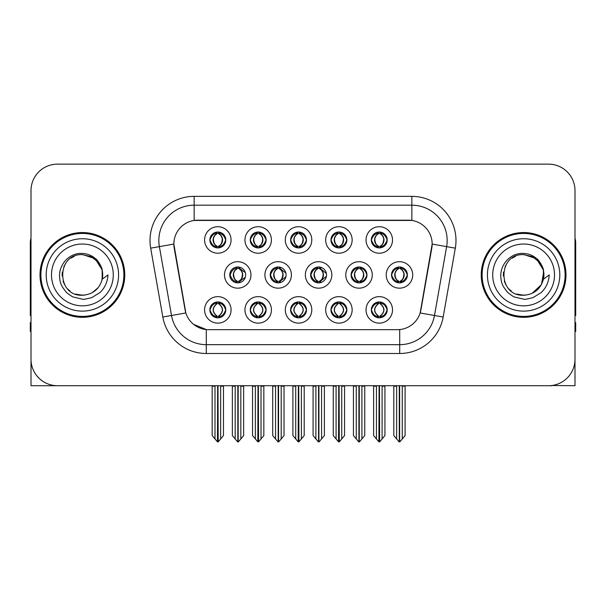 <?xml version="1.0" encoding="UTF-8"?>
<svg xmlns="http://www.w3.org/2000/svg" width="606" height="606" viewBox="0 0 606 606"><rect width="100%" height="100%" fill="white"/><g stroke="black" fill="none" stroke-linecap="round" stroke-linejoin="round"><path stroke-width="0.91" d="M371.326 309.886A7.946 7.946 0 0 0 379.273 317.832A7.946 7.946 0 0 0 387.219 309.886A7.946 7.946 0 0 0 379.273 301.94A7.946 7.946 0 0 0 371.326 309.886L371.402 309.886C372.91 314.166 374.97 316.302 377.599 316.309L378.538 316.309C373.281 312.029 373.281 307.75 378.538 303.462L378.795 303.47C373.402 307.75 373.402 312.029 378.795 316.309L378.795 316.309C373.22 312.022 373.22 307.742 378.803 303.47L377.599 303.462C375.023 303.417 372.955 305.553 371.402 309.886M366.032 309.886A13.241 13.241 0 0 0 379.273 323.127A13.241 13.241 0 0 0 392.514 309.886A13.241 13.241 0 0 0 379.273 296.645A13.241 13.241 0 0 0 366.032 309.886M310.643 274.927A7.946 7.946 0 0 0 318.589 282.873A7.946 7.946 0 0 0 326.536 274.927A7.946 7.946 0 0 0 318.589 266.981A7.946 7.946 0 0 0 310.643 274.927L310.863 274.927C312.431 270.602 314.491 268.466 317.052 268.511L316.491 267.261M305.348 274.927A13.241 13.241 0 0 0 318.589 288.168A13.241 13.241 0 0 0 331.83 274.927A13.241 13.241 0 0 0 318.589 261.686A13.241 13.241 0 0 0 305.348 274.927M330.967 239.968A7.946 7.946 0 0 0 338.913 247.915A7.946 7.946 0 0 0 346.859 239.968A7.946 7.946 0 0 0 338.913 232.022A7.946 7.946 0 0 0 330.967 239.968L331.043 239.968C332.611 235.643 334.671 233.507 337.231 233.552L336.694 232.34M325.672 239.968A13.241 13.241 0 0 0 338.913 253.21A13.241 13.241 0 0 0 352.154 239.968A13.241 13.241 0 0 0 338.913 226.727A13.241 13.241 0 0 0 325.672 239.968M270.215 274.927A7.946 7.946 0 0 0 278.154 282.873A7.946 7.946 0 0 0 286.1 274.927A7.946 7.946 0 0 0 278.154 266.981A7.946 7.946 0 0 0 270.215 274.927L270.496 274.927C272.064 270.602 274.132 268.466 276.684 268.511L276.124 267.246M264.913 274.927A13.241 13.241 0 0 0 278.154 288.168A13.241 13.241 0 0 0 291.403 274.927A13.241 13.241 0 0 0 278.154 261.686A13.241 13.241 0 0 0 264.913 274.927M290.607 309.886A7.946 7.946 0 0 0 298.553 317.832A7.946 7.946 0 0 0 306.5 309.886A7.946 7.946 0 0 0 298.553 301.94A7.946 7.946 0 0 0 290.607 309.886L290.675 309.886C292.183 314.166 294.251 316.302 296.872 316.309L297.811 316.309C292.554 312.029 292.554 307.75 297.811 303.462L298.076 303.47C292.683 307.75 292.683 312.029 298.076 316.309L298.076 316.309C292.493 312.022 292.493 307.742 298.084 303.47L296.872 303.462C294.296 303.417 292.228 305.553 290.675 309.886M285.305 309.886A13.241 13.241 0 0 0 298.553 323.127A13.241 13.241 0 0 0 311.795 309.886A13.241 13.241 0 0 0 298.553 296.645A13.241 13.241 0 0 0 285.305 309.886M371.326 239.968A7.946 7.946 0 0 0 379.273 247.915A7.946 7.946 0 0 0 387.219 239.968A7.946 7.946 0 0 0 379.273 232.022A7.946 7.946 0 0 0 371.326 239.968L371.402 239.968C372.97 235.643 375.038 233.507 377.591 233.552L377.053 232.34M366.032 239.968A13.241 13.241 0 0 0 379.273 253.21A13.241 13.241 0 0 0 392.514 239.968A13.241 13.241 0 0 0 379.273 226.727A13.241 13.241 0 0 0 366.032 239.968M209.881 309.886A7.946 7.946 0 0 0 217.827 317.832A7.946 7.946 0 0 0 225.773 309.886A7.946 7.946 0 0 0 217.827 301.94A7.946 7.946 0 0 0 209.881 309.886L209.956 309.886C211.456 314.166 213.524 316.302 216.145 316.309L217.084 316.309C211.835 312.029 211.835 307.75 217.084 303.462L217.349 303.47C211.956 307.75 211.956 312.029 217.349 316.309L217.349 316.309C211.767 312.022 211.767 307.742 217.357 303.47L216.145 303.462C213.57 303.417 211.509 305.553 209.956 309.886M204.586 309.886A13.241 13.241 0 0 0 217.827 323.127A13.241 13.241 0 0 0 231.068 309.886A13.241 13.241 0 0 0 217.827 296.645A13.241 13.241 0 0 0 204.586 309.886M250.24 239.968A7.946 7.946 0 0 0 258.186 247.915A7.946 7.946 0 0 0 266.132 239.968A7.946 7.946 0 0 0 258.186 232.022A7.946 7.946 0 0 0 250.24 239.968L250.316 239.968C251.884 235.643 253.952 233.507 256.505 233.552L255.967 232.34M244.945 239.968A13.241 13.241 0 0 0 258.186 253.21A13.241 13.241 0 0 0 271.427 239.968A13.241 13.241 0 0 0 258.186 226.727A13.241 13.241 0 0 0 244.945 239.968M351.079 274.927A7.946 7.946 0 0 0 359.025 282.873A7.946 7.946 0 0 0 366.971 274.927A7.946 7.946 0 0 0 359.025 266.981A7.946 7.946 0 0 0 351.079 274.927L351.222 274.927C352.79 270.602 354.851 268.466 357.411 268.511L356.866 267.284M345.784 274.927A13.241 13.241 0 0 0 359.025 288.168A13.241 13.241 0 0 0 372.266 274.927A13.241 13.241 0 0 0 359.025 261.686A13.241 13.241 0 0 0 345.784 274.927M250.24 309.886A7.946 7.946 0 0 0 258.186 317.832A7.946 7.946 0 0 0 266.132 309.886A7.946 7.946 0 0 0 258.186 301.94A7.946 7.946 0 0 0 250.24 309.886L250.316 309.886C251.823 314.166 253.884 316.302 256.512 316.309L257.452 316.309C252.194 312.029 252.194 307.75 257.452 303.462L257.709 303.47C252.316 307.75 252.316 312.029 257.709 316.309L257.709 316.309C252.134 312.022 252.134 307.742 257.717 303.47L256.512 303.462C253.937 303.417 251.869 305.553 250.316 309.886M244.945 309.886A13.241 13.241 0 0 0 258.186 323.127A13.241 13.241 0 0 0 271.427 309.886A13.241 13.241 0 0 0 258.186 296.645A13.241 13.241 0 0 0 244.945 309.886M330.967 309.886A7.946 7.946 0 0 0 338.913 317.832A7.946 7.946 0 0 0 346.859 309.886A7.946 7.946 0 0 0 338.913 301.94A7.946 7.946 0 0 0 330.967 309.886L331.043 309.886C332.542 314.166 334.61 316.302 337.231 316.309L338.171 316.309C332.921 312.029 332.921 307.75 338.171 303.462L338.436 303.47C333.042 307.75 333.042 312.029 338.436 316.309L338.436 316.309C332.853 312.022 332.853 307.742 338.443 303.47L337.231 303.462C334.656 303.417 332.596 305.553 331.043 309.886M325.672 309.886A13.241 13.241 0 0 0 338.913 323.127A13.241 13.241 0 0 0 352.154 309.886A13.241 13.241 0 0 0 338.913 296.645A13.241 13.241 0 0 0 325.672 309.886M229.78 274.927A7.946 7.946 0 0 0 237.726 282.873A7.946 7.946 0 0 0 245.672 274.927A7.946 7.946 0 0 0 237.726 266.981A7.946 7.946 0 0 0 229.78 274.927L230.136 274.927C231.704 270.602 233.764 268.466 236.325 268.511L235.757 267.231M224.485 274.927A13.241 13.241 0 0 0 237.726 288.168A13.241 13.241 0 0 0 250.967 274.927A13.241 13.241 0 0 0 237.726 261.686A13.241 13.241 0 0 0 224.485 274.927M391.514 274.927A7.946 7.946 0 0 0 399.452 282.873A7.946 7.946 0 0 0 407.399 274.927A7.946 7.946 0 0 0 399.452 266.981A7.946 7.946 0 0 0 391.514 274.927L391.582 274.927C393.15 270.602 395.218 268.466 397.771 268.511L397.233 267.299M386.211 274.927A13.241 13.241 0 0 0 399.452 288.168A13.241 13.241 0 0 0 412.701 274.927A13.241 13.241 0 0 0 399.452 261.686A13.241 13.241 0 0 0 386.211 274.927M290.607 239.968A7.946 7.946 0 0 0 298.553 247.915A7.946 7.946 0 0 0 306.5 239.968A7.946 7.946 0 0 0 298.553 232.022A7.946 7.946 0 0 0 290.607 239.968L290.683 239.968C292.251 235.643 294.311 233.507 296.872 233.552L296.326 232.34M285.305 239.968A13.241 13.241 0 0 0 298.553 253.21A13.241 13.241 0 0 0 311.795 239.968A13.241 13.241 0 0 0 298.553 226.727A13.241 13.241 0 0 0 285.305 239.968M209.881 239.968A7.946 7.946 0 0 0 217.827 247.915A7.946 7.946 0 0 0 225.773 239.968A7.946 7.946 0 0 0 217.827 232.022A7.946 7.946 0 0 0 209.881 239.968L209.956 239.968C211.524 235.643 213.585 233.507 216.145 233.552L215.607 232.34M204.586 239.968A13.241 13.241 0 0 0 217.827 253.21A13.241 13.241 0 0 0 231.068 239.968A13.241 13.241 0 0 0 217.827 226.727A13.241 13.241 0 0 0 204.586 239.968M173.846 244.029A23.839 23.839 0 0 0 174.21 248.165L185.103 309.961A23.839 23.839 0 0 0 208.578 329.664L397.422 329.664A23.839 23.839 0 0 0 420.897 309.961L431.79 248.165A23.839 23.839 0 0 0 408.323 220.19L197.677 220.19A23.839 23.839 0 0 0 173.846 244.029L174.111 240.499M551.861 385.507L574.996 385.719L574.996 190.617A26.482 26.482 0 0 0 548.506 164.135L57.494 164.135A26.482 26.482 0 0 0 31.004 190.617L31.004 385.719L110.633 385.719M495.367 385.719L551.861 385.719M40.011 274.927A42.375 42.375 0 0 0 82.386 317.302A42.375 42.375 0 0 0 124.76 274.927A42.375 42.375 0 0 0 82.386 232.552A42.375 42.375 0 0 0 40.011 274.927M481.24 274.927A42.375 42.375 0 0 0 523.614 317.302A42.375 42.375 0 0 0 565.989 274.927A42.375 42.375 0 0 0 523.614 232.552A42.375 42.375 0 0 0 481.24 274.927M194.147 196.359L194.147 220.455L411.853 220.455L411.853 205.184A35.315 35.315 0 0 1 446.63 246.627L434.487 315.491A35.315 35.315 0 0 1 399.71 344.67L206.29 344.67A35.315 35.315 0 0 1 171.513 315.491L159.37 246.627A35.315 35.315 0 0 1 194.147 205.184L411.853 205.184L411.853 196.359A44.14 44.14 0 0 1 455.318 248.165L443.175 317.021A44.14 44.14 0 0 1 399.71 353.495L206.29 353.495A44.14 44.14 0 0 1 162.825 317.021L150.682 248.165A44.14 44.14 0 0 1 194.147 196.359L411.853 196.359M397.422 329.664L208.578 329.664M206.29 353.495L206.29 329.55L193.572 324.339M446.63 246.627L432.154 244.074L420.163 312.961L434.487 315.491L446.63 246.627L455.318 248.165M162.825 317.021L185.837 312.961L173.846 244.074L159.37 246.627A35.315 35.315 0 0 1 158.84 240.499M420.897 309.961L420.753 310.711M185.247 310.711L185.103 309.961M548.506 164.135L57.494 164.135M31.004 190.617L31.004 359.237A26.482 26.482 0 0 0 57.494 385.719L548.506 385.719A26.482 26.482 0 0 0 574.996 359.237L574.996 190.617M376.447 438.933L376.447 386.158L376.121 385.719L376.447 386.158L373.622 386.158L373.622 385.719L373.622 435.562L378.909 441.865L379.098 385.719M384.924 385.719L384.924 435.562L379.636 441.865L379.454 385.719M384.924 435.562L384.924 386.158L382.098 386.158L382.098 438.933M382.424 385.719L382.098 386.158M380.644 302.061L380.015 303.462C385.272 307.75 385.272 312.029 380.015 316.309L379.75 316.309C385.143 312.029 385.143 307.75 379.75 303.47L379.75 303.47C385.333 307.742 385.333 312.022 379.742 316.309L380.954 316.309C383.53 316.362 385.598 314.219 387.143 309.871C385.636 305.598 383.568 303.462 380.954 303.462L381.492 302.258M380.015 303.462L380.954 303.462M407.399 274.927L407.33 274.927C405.8 270.655 403.732 268.519 401.134 268.511L400.195 268.511C402.717 269.859 404.058 271.996 404.202 274.927C404.058 277.859 402.717 279.995 400.195 281.343L401.134 281.343L401.68 282.555M398.089 267.102L398.718 268.511L397.771 268.511M399.937 281.343C402.52 279.995 403.891 277.859 404.043 274.927C403.891 271.996 402.52 269.859 399.937 268.511L399.937 268.511C401.808 269.269 403.149 271.011 403.929 273.73C403.71 278.025 402.376 280.563 399.93 281.343L400.589 282.79M407.33 274.927C405.74 279.283 403.672 281.426 401.134 281.343M398.718 268.511L398.718 268.511C396.195 269.859 394.854 271.996 394.711 274.927C394.854 277.859 396.195 279.995 398.718 281.343L397.771 281.343C395.294 281.502 393.233 279.366 391.582 274.927M398.718 281.343L398.975 281.343C396.385 279.995 395.021 277.859 394.862 274.927C395.021 271.996 396.385 269.859 398.975 268.511C397.097 269.269 395.763 271.011 394.983 273.73C395.203 278.025 396.536 280.563 398.983 281.343L398.089 282.752M405.103 386.158L405.103 435.562L402.278 438.933L402.278 386.158L405.103 386.158L405.103 385.719M393.809 385.719L393.809 435.562L399.096 441.865L399.816 441.865L402.278 438.933M402.278 386.158L402.604 385.719M399.634 385.719L399.634 441.865M396.301 385.719L396.635 386.158L393.809 386.158M396.635 386.158L396.635 438.933M399.278 441.865L399.278 385.719M379.757 246.384C382.341 245.036 383.712 242.9 383.863 239.968C383.712 237.037 382.341 234.901 379.757 233.552L380.015 233.552C382.537 234.901 383.871 237.037 384.022 239.968C383.871 242.9 382.537 245.036 380.015 246.384L380.954 246.384L381.5 247.596M379.757 233.552L380.954 233.552L381.5 232.34M377.909 247.793L378.53 246.384C376.008 245.036 374.675 242.9 374.531 239.968C374.675 237.037 376.008 234.901 378.53 233.552L378.795 233.552C376.205 234.901 374.834 237.037 374.682 239.968C374.834 242.9 376.205 245.036 378.795 246.384L378.795 246.384C376.356 245.597 375.016 243.067 374.796 238.772C375.584 236.052 376.917 234.31 378.803 233.552L377.591 233.552M387.219 239.968L387.143 239.968C385.552 244.324 383.492 246.468 380.954 246.384M387.143 239.968C385.613 235.696 383.553 233.56 380.954 233.552M378.53 246.384L377.591 246.384C375.114 246.544 373.046 244.407 371.402 239.968M31.004 331.429L30.3 331.429L30.3 322.597L31.004 322.597M31.004 315.491A17.657 17.657 0 0 0 30.3 315.537L30.3 243.142A17.657 17.657 0 0 1 31.004 238.203M336.088 438.933L336.088 386.158L335.762 385.719L336.088 386.158L333.262 386.158L333.262 385.719L333.262 435.562L338.549 441.865L338.739 385.719M344.564 385.719L344.564 435.562L339.277 441.865L339.087 385.719M344.564 435.562L344.564 386.158L341.739 386.158L341.739 438.933M342.064 385.719L341.739 386.158M340.277 302.061L339.648 303.462C344.905 307.75 344.905 312.029 339.648 316.309L339.39 316.309C344.784 312.029 344.784 307.75 339.39 303.47L339.39 303.47C344.973 307.742 344.973 312.022 339.383 316.309L340.595 316.309C343.17 316.362 345.231 314.219 346.784 309.871C345.268 305.598 343.208 303.462 340.595 303.462L341.133 302.258M339.648 303.462L340.595 303.462M295.728 438.933L295.728 386.158L295.402 385.719L295.728 386.158L292.903 386.158L292.903 385.719L292.903 435.562L298.19 441.865L298.372 385.719M304.197 385.719L304.197 435.562L298.909 441.865L298.728 385.719M304.197 435.562L304.197 386.158L301.379 386.158L301.379 438.933M301.705 385.719L301.379 386.158M299.917 302.061L299.288 303.462C304.545 307.75 304.545 312.029 299.288 316.309L299.031 316.309C304.424 312.029 304.424 307.75 299.031 303.47L299.031 303.47C304.606 307.742 304.606 312.022 299.023 316.309L300.228 316.309C302.803 316.362 304.871 314.219 306.424 309.871C304.909 305.598 302.841 303.462 300.228 303.462L300.773 302.258M299.288 303.462L300.228 303.462M255.361 438.933L255.361 386.158L255.035 385.719L255.361 386.158L252.535 386.158L252.535 385.719L252.535 435.562L257.83 441.865L258.012 385.719M263.837 385.719L263.837 435.562L258.55 441.865L258.368 385.719M263.837 435.562L263.837 386.158L261.012 386.158L261.012 438.933M261.337 385.719L261.012 386.158M259.557 302.061L258.929 303.462C264.186 307.75 264.186 312.029 258.929 316.309L258.664 316.309C264.057 312.029 264.057 307.75 258.664 303.47L258.664 303.47C264.246 307.742 264.246 312.022 258.656 316.309L259.868 316.309C262.443 316.362 264.511 314.219 266.064 309.871C264.549 305.598 262.481 303.462 259.868 303.462L260.406 302.258M258.929 303.462L259.868 303.462M215.001 438.933L215.001 386.158L214.675 385.719L215.001 386.158L212.176 386.158L212.176 385.719L212.176 435.562L217.463 441.865L217.652 385.719M223.478 385.719L223.478 435.562L218.19 441.865L218.001 385.719M223.478 435.562L223.478 386.158L220.652 386.158L220.652 438.933M220.978 385.719L220.652 386.158M219.19 302.061L218.561 303.462C223.819 307.75 223.819 312.029 218.561 316.309L218.304 316.309C223.697 312.029 223.697 307.75 218.304 303.47L218.304 303.47C223.887 307.742 223.887 312.022 218.296 316.309L219.508 316.309C222.084 316.362 224.144 314.219 225.697 309.871C224.182 305.598 222.122 303.462 219.508 303.462L220.046 302.258M218.561 303.462L219.508 303.462M360.775 281.343C363.312 281.426 365.373 279.283 366.963 274.927C365.433 270.655 363.373 268.519 360.775 268.511L359.835 268.511C362.358 269.859 363.691 271.996 363.842 274.927C363.691 277.859 362.358 279.995 359.835 281.343L360.775 281.343L361.305 282.54M357.722 267.087L358.351 268.511L357.411 268.511M359.578 281.343C362.161 279.995 363.532 277.859 363.683 274.927C363.532 271.996 362.161 269.859 359.578 268.511L359.578 268.511C361.449 269.269 362.782 271.011 363.57 273.73C363.35 278.025 362.017 280.563 359.57 281.343L360.222 282.782M358.351 268.511L358.351 268.511C355.828 269.859 354.495 271.996 354.343 274.927C354.495 277.859 355.828 279.995 358.351 281.343L357.411 281.343C354.934 281.502 352.866 279.366 351.222 274.927M357.722 282.767L358.616 281.343C356.025 279.995 354.654 277.859 354.502 274.927C354.654 271.996 356.025 269.859 358.616 268.511M364.744 386.158L364.744 435.562L361.918 438.933L361.918 386.158L364.744 386.158L364.744 385.719M353.442 385.719L353.442 435.562L358.729 441.865L359.456 441.865L361.918 438.933M361.918 386.158L362.244 385.719M359.267 385.719L359.267 441.865M355.942 385.719L356.267 386.158L353.442 386.158M356.267 386.158L356.267 438.933M358.919 441.865L358.919 385.719M326.422 273.594L320.415 268.511L319.476 268.511C321.998 269.859 323.331 271.996 323.483 274.927C323.331 277.859 321.998 279.995 319.476 281.343L320.415 281.343L320.938 282.517M317.355 267.079L317.991 268.511L317.052 268.511M319.21 281.343C321.801 279.995 323.172 277.859 323.324 274.927C323.172 271.996 321.801 269.859 319.21 268.511L319.21 268.511C321.089 269.269 322.422 271.011 323.21 273.73C322.99 278.025 321.65 280.563 319.203 281.343L319.854 282.767M326.429 276.245L320.415 281.343M317.991 268.511L317.991 268.511C315.468 269.859 314.135 271.996 313.984 274.927C314.135 277.859 315.468 279.995 317.991 281.343L317.052 281.343C314.567 281.502 312.507 279.366 310.863 274.927M317.991 281.343L318.248 281.343C315.665 279.995 314.294 277.859 314.143 274.927C314.294 271.996 315.665 269.859 318.248 268.511C316.377 269.269 315.044 271.011 314.256 273.73C314.476 278.025 315.809 280.563 318.256 281.343L317.355 282.775M324.384 386.158L324.384 435.562L321.559 438.933L321.559 386.158L324.384 386.158L324.384 385.719M313.082 385.719L313.082 435.562L318.37 441.865L319.097 441.865L321.559 438.933M321.559 386.158L321.884 385.719M318.907 385.719L318.907 441.865M315.582 385.719L315.908 386.158L313.082 386.158M315.908 386.158L315.908 438.933M318.551 441.865L318.551 385.719M285.873 273.018L280.055 268.511L279.108 268.511C281.631 269.859 282.972 271.996 283.116 274.927C282.972 277.859 281.631 279.995 279.108 281.343L280.055 281.343L280.563 282.494M276.987 267.072L277.631 268.511L276.684 268.511M278.851 281.343C281.434 279.995 282.805 277.859 282.957 274.927C282.805 271.996 281.434 269.859 278.851 268.511L278.851 268.511C280.729 269.269 282.063 271.011 282.843 273.73C282.623 278.025 281.29 280.563 278.843 281.343L279.487 282.76M285.873 276.821L280.055 281.343M277.631 268.511L277.631 268.511C275.109 269.859 273.768 271.996 273.624 274.927C273.768 277.859 275.109 279.995 277.631 281.343L276.684 281.343C274.207 281.502 272.147 279.366 270.496 274.927M277.631 281.343L277.889 281.343C275.298 279.995 273.935 277.859 273.776 274.927C273.935 271.996 275.298 269.859 277.889 268.511C276.01 269.269 274.677 271.011 273.897 273.73C274.117 278.025 275.45 280.563 277.896 281.343L276.987 282.782M284.017 386.158L284.017 435.562L281.192 438.933L281.192 386.158L284.017 386.158L284.017 385.719M272.723 385.719L272.723 435.562L278.01 441.865L278.73 441.865L281.192 438.933M281.192 386.158L281.525 385.719M278.548 385.719L278.548 441.865M275.215 385.719L275.548 386.158L272.723 386.158M275.548 386.158L275.548 438.933M278.192 441.865L278.192 385.719M245.316 272.579L239.688 268.511L238.749 268.511C241.271 269.859 242.605 271.996 242.756 274.927C242.605 277.859 241.271 279.995 238.749 281.343L239.688 281.343L240.196 282.479M236.62 267.057L237.264 268.511L236.325 268.511M238.491 281.343C241.074 279.995 242.445 277.859 242.597 274.927C242.445 271.996 241.074 269.859 238.491 268.511L238.491 268.511C240.362 269.269 241.696 271.011 242.483 273.73C242.264 278.025 240.93 280.563 238.484 281.343L239.12 282.744M245.316 277.26L239.688 281.343M237.264 268.511L237.264 268.511C234.742 269.859 233.408 271.996 233.257 274.927C233.408 277.859 234.742 279.995 237.264 281.343L236.325 281.343C233.848 281.502 231.78 279.366 230.136 274.927M236.62 282.797L237.529 281.343C234.939 279.995 233.568 277.859 233.416 274.927C233.568 271.996 234.939 269.859 237.529 268.511M243.657 386.158L243.657 435.562L240.832 438.933L240.832 386.158L243.657 386.158L243.657 385.719M232.356 385.719L232.356 435.562L237.643 441.865L238.37 441.865L240.832 438.933M240.832 386.158L241.158 385.719M238.181 385.719L238.181 441.865M234.855 385.719L235.181 386.158L232.356 386.158M235.181 386.158L235.181 438.933M237.832 441.865L237.832 385.719M340.049 232.106L339.383 233.552C341.269 234.31 342.602 236.052 343.39 238.772C343.17 243.067 341.837 245.597 339.383 246.384C341.981 245.036 343.352 242.9 343.504 239.968C343.352 237.037 341.981 234.901 339.39 233.552L339.655 233.552C342.178 234.901 343.511 237.037 343.663 239.968C343.511 242.9 342.178 245.036 339.655 246.384L340.595 246.384L341.133 247.596M339.39 233.552L340.595 233.552L341.133 232.34M337.542 247.793L338.171 246.384C335.648 245.036 334.315 242.9 334.164 239.968C334.315 237.037 335.648 234.901 338.171 233.552L338.436 233.552C335.845 234.901 334.474 237.037 334.323 239.968C334.474 242.9 335.845 245.036 338.436 246.384L338.436 246.384C335.989 245.597 334.656 243.067 334.436 238.772C335.224 236.052 336.557 234.31 338.436 233.552L337.231 233.552M346.859 239.968L346.784 239.968C345.193 244.324 343.132 246.468 340.595 246.384M346.784 239.968C345.253 235.696 343.193 233.56 340.595 233.552M338.171 246.384L337.231 246.384C334.747 246.544 332.686 244.407 331.043 239.968M299.682 232.106L299.023 233.552C300.909 234.31 302.243 236.052 303.03 238.772C302.803 243.067 301.47 245.597 299.023 246.384C301.621 245.036 302.985 242.9 303.144 239.968C302.985 237.037 301.621 234.901 299.031 233.552L299.288 233.552C301.811 234.901 303.151 237.037 303.295 239.968C303.151 242.9 301.811 245.036 299.288 246.384L300.235 246.384L300.773 247.596M299.031 233.552L300.235 233.552L300.773 232.34M297.182 247.793L297.811 246.384C295.289 245.036 293.955 242.9 293.804 239.968C293.955 237.037 295.289 234.901 297.811 233.552L298.069 233.552C295.486 234.901 294.115 237.037 293.963 239.968C294.115 242.9 295.486 245.036 298.069 246.384L298.069 246.384C295.63 245.597 294.296 243.067 294.077 238.772C294.857 236.052 296.198 234.31 298.076 233.552L296.872 233.552M306.5 239.968L306.424 239.968C304.833 244.324 302.765 246.468 300.235 246.384M306.424 239.968C304.894 235.696 302.826 233.56 300.235 233.552M297.811 246.384L296.872 246.384C294.387 246.544 292.327 244.407 290.683 239.968M258.671 246.384C261.254 245.036 262.625 242.9 262.777 239.968C262.625 237.037 261.254 234.901 258.671 233.552L258.929 233.552C261.451 234.901 262.784 237.037 262.936 239.968C262.784 242.9 261.451 245.036 258.929 246.384L259.868 246.384L260.413 247.596M258.671 233.552L259.868 233.552L260.413 232.34M256.823 247.793L257.444 246.384C254.929 245.036 253.588 242.9 253.444 239.968C253.588 237.037 254.929 234.901 257.444 233.552L257.709 233.552C255.118 234.901 253.747 237.037 253.596 239.968C253.747 242.9 255.118 245.036 257.709 246.384L257.709 246.384C255.27 245.597 253.929 243.067 253.709 238.772C254.497 236.052 255.83 234.31 257.717 233.552L256.505 233.552M266.132 239.968L266.064 239.968C264.466 244.324 262.406 246.468 259.868 246.384M266.064 239.968C264.527 235.696 262.466 233.56 259.868 233.552M257.444 246.384L256.505 246.384C254.028 246.544 251.96 244.407 250.316 239.968M218.963 232.106L218.296 233.552C220.183 234.31 221.516 236.052 222.304 238.772C222.084 243.067 220.751 245.597 218.296 246.384C220.895 245.036 222.266 242.9 222.417 239.968C222.266 237.037 220.895 234.901 218.304 233.552L218.569 233.552C221.092 234.901 222.425 237.037 222.576 239.968C222.425 242.9 221.092 245.036 218.569 246.384L219.508 246.384L220.046 247.596M218.304 233.552L219.508 233.552L220.046 232.34M216.456 247.793L217.084 246.384C214.562 245.036 213.229 242.9 213.077 239.968C213.229 237.037 214.562 234.901 217.084 233.552L217.349 233.552C214.759 234.901 213.388 237.037 213.236 239.968C213.388 242.9 214.759 245.036 217.349 246.384L217.349 246.384C214.903 245.597 213.57 243.067 213.35 238.772C214.138 236.052 215.471 234.31 217.357 233.552L216.145 233.552M225.773 239.968L225.697 239.968C224.106 244.324 222.046 246.468 219.508 246.384M225.697 239.968C224.167 235.696 222.107 233.56 219.508 233.552M217.084 246.384L216.145 246.384C213.66 246.544 211.6 244.407 209.956 239.968M82.211 295.228L75.606 294.069M70.107 291.092L67.811 289.07M64.691 284.881L63.069 281.176M62.115 276.056L62.274 272.17M63.797 266.754L65.721 263.33M70.932 258.164L74.349 256.277M78.954 294.94L84.363 295.13M82.386 295.236C92.779 294.524 99.399 289.16 102.24 279.146L107.974 274.927C107.55 281.964 104.891 287.835 99.99 292.546L91.794 297.607C85.825 299.129 82.689 299.644 82.386 299.159L73.349 297.023C72.864 297.402 65.372 291.85 65.895 291.744C61.638 286.199 59.767 283.79 59.524 275.116C59.918 263.163 70.122 252.626 82.386 253.444C87.332 253.641 91.703 255.384 95.506 258.679C97.483 259.535 102.641 268.178 102.247 270.708A20.301 20.301 0 0 1 102.247 279.131L102.126 270.185L98.164 262.148L91.127 256.603L82.386 254.634C56.191 253.361 56.191 296.485 82.386 295.236L84.764 295.092M92.263 292.66L98.18 287.676M101.937 280.396L102.452 271.836M101.967 269.564L95.695 259.595M94.135 258.368L82.863 254.634M94.165 291.463L95.71 290.244M118.579 274.927A36.193 36.193 0 0 1 82.386 311.12A36.193 36.193 0 0 1 46.192 274.927A36.193 36.193 0 0 1 82.386 238.734A36.193 36.193 0 0 1 118.579 274.927M82.386 316.415A41.496 41.496 0 0 1 40.897 274.927A41.496 41.496 0 0 1 82.386 233.431A41.496 41.496 0 0 1 123.882 274.927A41.496 41.496 0 0 1 82.386 316.415M82.386 305.825A30.898 30.898 0 0 1 51.487 274.927A30.898 30.898 0 0 1 82.386 244.029A30.898 30.898 0 0 1 113.284 274.927A30.898 30.898 0 0 1 82.386 305.825M523.44 295.228L516.835 294.069M511.335 291.092L509.04 289.07M505.919 284.881L504.298 281.176M503.344 276.056L503.495 272.17M505.025 266.754L506.949 263.33M512.161 258.164L515.577 256.277M520.183 294.94L525.591 295.13M523.614 295.236C534.007 294.524 540.628 289.16 543.468 279.146L549.203 274.927C548.778 281.964 546.12 287.835 541.219 292.546L533.022 297.607C527.053 299.129 523.917 299.644 523.614 299.159L514.577 297.023C514.093 297.402 506.601 291.85 507.124 291.744C502.866 286.199 500.995 283.79 500.753 275.116C501.147 263.163 511.35 252.626 523.614 253.444C528.561 253.641 532.932 255.384 536.734 258.679C538.711 259.535 543.87 268.178 543.476 270.708A20.301 20.301 0 0 1 543.476 279.131L543.355 270.185L539.393 262.148L532.356 256.603L523.614 254.634C497.42 253.361 497.42 296.485 523.614 295.236L525.993 295.092M532 293.41L541.469 284.593L543.68 271.836M543.196 269.564L536.924 259.595M535.363 258.368L524.092 254.634M535.393 291.463L536.939 290.244M559.808 274.927A36.193 36.193 0 0 1 523.614 311.12A36.193 36.193 0 0 1 487.421 274.927A36.193 36.193 0 0 1 523.614 238.734A36.193 36.193 0 0 1 559.808 274.927M523.614 316.415A41.496 41.496 0 0 1 482.118 274.927A41.496 41.496 0 0 1 523.614 233.431A41.496 41.496 0 0 1 565.103 274.927A41.496 41.496 0 0 1 523.614 316.415M523.614 305.825A30.898 30.898 0 0 1 492.716 274.927A30.898 30.898 0 0 1 523.614 244.029A30.898 30.898 0 0 1 554.513 274.927A30.898 30.898 0 0 1 523.614 305.825M574.996 322.597L575.7 322.597L575.7 331.429L574.996 331.429M574.996 238.203A17.657 17.657 0 0 1 575.7 243.142L575.7 315.537A17.657 17.657 0 0 0 574.996 315.491M399.71 329.55L399.71 353.495M150.682 248.165L159.37 246.627M434.487 315.491L443.175 317.021M377.909 302.061L378.538 303.462M380.644 317.711L380.015 316.309M377.909 317.711L378.538 316.309M377.599 303.462L377.053 302.258M380.954 316.309L381.492 317.514M377.599 316.309L377.053 317.514M401.134 268.511L401.68 267.299M400.824 267.102L400.195 268.511M400.824 282.752L400.195 281.343M397.771 281.343L397.233 282.555M380.644 247.793L380.015 246.384M380.644 232.143L380.015 233.552M377.909 232.143L378.53 233.552M377.591 246.384L377.053 247.596M337.55 302.061L338.171 303.462M340.277 317.711L339.648 316.309M337.55 317.711L338.171 316.309M337.231 303.462L336.694 302.258M340.595 316.309L341.133 317.514M337.231 316.309L336.694 317.514M297.182 302.061L297.811 303.462M299.917 317.711L299.288 316.309M297.182 317.711L297.811 316.309M296.872 303.462L296.334 302.258M300.228 316.309L300.773 317.514M296.872 316.309L296.334 317.514M256.823 302.061L257.452 303.462M259.557 317.711L258.929 316.309M256.823 317.711L257.452 316.309M256.512 303.462L255.967 302.258M259.868 316.309L260.406 317.514M256.512 316.309L255.967 317.514M216.463 302.061L217.084 303.462M219.19 317.711L218.561 316.309M216.463 317.711L217.084 316.309M216.145 303.462L215.607 302.258M219.508 316.309L220.046 317.514M216.145 316.309L215.607 317.514M360.775 268.511L361.305 267.314M360.456 267.11L359.835 268.511M360.456 282.744L359.835 281.343M357.411 281.343L356.866 282.57M320.415 268.511L320.938 267.337M320.089 267.125L319.476 268.511M320.089 282.729L319.476 281.343M317.052 281.343L316.491 282.593M280.055 268.511L280.563 267.352M279.722 267.14L279.108 268.511M279.722 282.714L279.108 281.343M276.684 281.343L276.124 282.608M239.688 268.511L240.196 267.375M239.355 267.148L238.749 268.511M239.355 282.707L238.749 281.343M236.325 281.343L235.757 282.623M340.284 247.793L339.655 246.384M340.284 232.143L339.655 233.552M337.542 232.143L338.171 233.552M337.231 246.384L336.694 247.596M299.917 247.793L299.288 246.384M299.917 232.143L299.288 233.552M297.182 232.143L297.811 233.552M296.872 246.384L296.326 247.596M259.557 247.793L258.929 246.384M259.557 232.143L258.929 233.552M256.823 232.143L257.444 233.552M256.505 246.384L255.967 247.596M219.198 247.793L218.569 246.384M219.198 232.143L218.569 233.552M216.456 232.143L217.084 233.552M216.145 246.384L215.607 247.596M380.409 302.023L379.742 303.47M378.144 302.023L378.803 303.462M380.409 317.749L379.742 316.309M378.144 317.749L378.803 316.309M400.589 267.064L399.93 268.511M398.324 267.064L398.983 268.511M398.324 282.79L398.983 281.343M380.409 232.106L379.75 233.552C381.628 234.31 382.962 236.052 383.75 238.772C383.53 243.067 382.197 245.597 379.75 246.384L380.409 247.831M378.136 232.106L378.803 233.552M378.136 247.831L378.803 246.384M340.042 302.023L339.383 303.47M337.777 302.023L338.443 303.462M340.042 317.749L339.383 316.309M337.777 317.749L338.443 316.309M299.682 302.023L299.023 303.47M297.417 302.023L298.084 303.462M299.682 317.749L299.023 316.309M297.417 317.749L298.084 316.309M259.323 302.023L258.656 303.47M257.058 302.023L257.717 303.462M259.323 317.749L258.656 316.309M257.058 317.749L257.717 316.309M218.955 302.023L218.296 303.47M216.69 302.023L217.357 303.462M218.955 317.749L218.296 316.309M216.69 317.749L217.357 316.309M360.222 267.072L359.57 268.511M357.957 267.057L358.623 268.511C356.737 269.269 355.404 271.011 354.616 273.73C354.836 278.025 356.169 280.563 358.623 281.343L357.957 282.797M319.854 267.079L319.203 268.511M317.589 267.041L318.256 268.511M317.589 282.805L318.256 281.343M279.487 267.094L278.843 268.511M277.222 267.034L277.896 268.511M277.222 282.82L277.896 281.343M239.12 267.102L238.484 268.511M236.855 267.026L237.537 268.511C235.651 269.269 234.317 271.011 233.53 273.73C233.749 278.025 235.083 280.563 237.537 281.343L236.855 282.828M339.383 246.384L340.049 247.831M337.777 232.106L338.436 233.552M337.777 247.831L338.436 246.384M299.023 246.384L299.682 247.831M297.417 232.106L298.076 233.552M297.417 247.831L298.076 246.384M259.323 232.106L258.664 233.552C260.542 234.31 261.875 236.052 262.663 238.772C262.443 243.067 261.11 245.597 258.664 246.384L259.323 247.831M257.05 232.106L257.717 233.552M257.05 247.831L257.717 246.384M218.296 246.384L218.963 247.831M216.69 232.106L217.357 233.552M216.69 247.831L217.357 246.384"/></g></svg>
